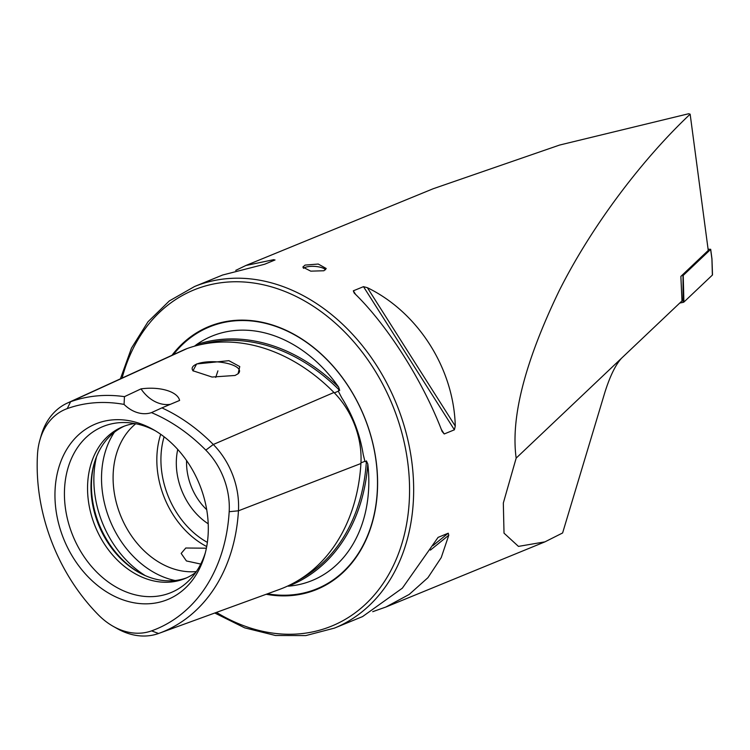 <?xml version="1.0" encoding="UTF-8"?>
<svg xmlns="http://www.w3.org/2000/svg" width="750" height="750" viewBox="0 0 750 750"><rect width="100%" height="100%" fill="white"/><g stroke="black" fill="none" stroke-linecap="round" stroke-linejoin="round"><path stroke-width="1.12" d="M278.747 589.706A182.044 140.381 -112.3 0 0 279.216 589.528A182.044 140.381 -112.3 0 0 360.919 463.509A75.994 58.603 -112.3 0 0 333.966 392.475A182.044 140.381 -112.3 0 0 187.219 348.506A75.994 58.603 -112.3 0 0 183.722 349.931L67.35 403.069A70.95 54.712 -112.3 0 0 41.147 435.628L39.881 440.072A65.869 50.794 -112.3 0 0 37.5 454.266A171.919 132.572 -112.3 0 0 98.475 614.963A65.869 50.794 67.7 0 0 113.203 626.344L117.225 628.612A70.95 54.712 67.7 0 0 158.559 633.497A176.991 136.481 -112.3 0 0 159.009 633.328A176.991 136.481 -112.3 0 0 238.453 510.806A70.95 54.712 -112.3 0 0 213.291 444.488A176.991 136.481 -112.3 0 0 161.916 407.878L151.472 412.622A35.156 27.113 -112.3 0 1 124.059 404.409A171.919 132.572 -112.3 0 0 67.237 408.609A65.869 50.794 -112.3 0 0 39.881 440.072M367.819 464.025A132.066 101.841 67.7 0 1 368.569 490.191A132.066 101.841 67.7 0 1 288.272 586.181A182.306 140.578 -112.3 0 0 367.819 464.025L366.412 460.894L365.597 461.653L364.913 461.316L363.216 454.453C359.953 434.288 352.772 415.35 341.663 397.641L338.306 391.191L338.578 390.441L339.675 390.441L338.625 387.113A182.306 140.578 -112.3 0 0 196.584 344.55A132.066 101.841 67.7 0 1 338.625 387.113M303.422 268.35A11.719 3.947 -176.6 0 1 304.922 267.488A11.719 3.947 -176.6 0 1 316.331 266.531A11.719 3.947 -176.6 0 1 325.566 269.766M323.953 270.75L310.781 271.153L302.822 267.113L305.062 265.087L318.263 264.047L326.212 268.5L323.953 270.75M196.631 363.956L192.966 370.772L212.053 377.034L235.059 375.469L238.106 373.734L239.766 366.572L228.891 360.684L196.631 363.956M237.938 373.866A23.728 7.997 3.4 0 0 239.531 371.212A23.728 7.997 3.4 0 0 223.416 362.616A23.728 7.997 3.4 0 0 196.716 364.078A23.728 7.997 3.4 0 0 192.15 368.4A23.728 7.997 3.4 0 0 193.256 371.044M200.756 564.066L186.431 560.953L181.163 553.425L185.784 548.006L206.391 548.203M196.584 344.55L194.672 346.022M266.184 594.281A142.088 109.566 -112.3 0 0 377.334 492.328A142.088 109.566 -112.3 0 0 303.628 340.172A142.088 109.566 -112.3 0 0 171.966 355.294M177.75 449.447A60.056 46.312 -112.3 0 0 176.419 459.066A60.056 46.312 -112.3 0 0 208.209 523.791M135.778 423.731A82.031 63.253 -112.3 0 0 113.25 472.387A82.031 63.253 -112.3 0 0 196.35 571.566M94.378 462.881A84.056 64.819 -112.3 0 0 91.594 480.094A84.056 64.819 -112.3 0 0 139.388 572.728M124.462 426.084A82.031 63.253 -112.3 0 0 94.116 463.762A82.031 63.253 -112.3 0 0 91.153 481.434A82.031 63.253 -112.3 0 0 138.581 572.278A82.031 63.253 -112.3 0 0 186.647 577.828M134.756 423.534A82.031 63.253 -112.3 0 0 122.728 426.759A82.031 63.253 -112.3 0 0 87.703 482.85A82.031 63.253 -112.3 0 0 117.741 560.466A82.031 63.253 -112.3 0 0 184.931 578.569A82.031 63.253 -112.3 0 0 195.759 572.419M155.334 430.791A89.719 69.188 -112.3 0 0 125.512 422.55A89.719 69.188 -112.3 0 0 64.594 487.922A89.719 69.188 -112.3 0 0 107.981 581.803A89.719 69.188 -112.3 0 0 189.872 579.609A89.719 69.188 -112.3 0 0 205.331 552.816M208.125 534.675A94.894 73.181 -112.3 0 0 153.262 429.581A94.894 73.181 -112.3 0 0 55.134 488.841A94.894 73.181 -112.3 0 0 117.263 597.581A94.894 73.181 -112.3 0 0 204.703 555.131A94.894 73.181 -112.3 0 0 208.125 534.675M372.712 611.681L385.837 607.05L409.191 594.441L427.922 577.697L441.225 557.606L448.781 535.228L448.247 533.203L438.084 537.375L402.356 588.169L362.569 616.584L334.509 628.088A184.566 142.322 -112.3 0 0 413.306 501.881A184.566 142.322 -112.3 0 0 345.731 327.253A184.566 142.322 -112.3 0 0 194.55 286.519L222.609 275.025L264.637 264.244L275.034 259.959M217.903 370.866L215.719 377.428M516.169 458.109L621.619 358.144C615.656 364.594 610.078 375.956 604.903 392.259L562.612 532.969L544.941 541.856L518.456 546.394L504.019 533.156L503.325 503.034L516.169 458.109C510.6 417.675 524.878 362.016 558.994 291.15C592.828 223.594 644.447 157.153 690.15 114.178L688.678 113.737L559.584 145.059L433.144 188.756L245.878 265.491L235.734 270.394M354.234 293.091C387.291 324.928 423.047 381.234 442.116 431.475L444.225 433.969L454.397 429.806L455.269 426.084C453.863 368.606 418.106 312.309 367.387 287.7L363.488 286.659L353.316 290.822L354.234 293.091M274.8 260.081L273.778 259.659L245.878 265.491M690.15 114.178L708.253 250.425L680.869 276.384L681.984 300.919L621.619 358.144M151.472 412.622A171.919 132.572 -112.3 0 1 205.819 450.131A65.869 50.794 -112.3 0 1 229.181 511.706A171.919 132.572 -112.3 0 1 151.575 630.872A65.869 50.794 67.7 0 1 113.203 626.344M124.059 404.409L124.462 396.656L141.009 388.884C159.881 386.278 177.675 391.547 179.606 400.444L161.916 407.878M124.462 396.656A176.991 136.481 -112.3 0 0 70.612 401.737A70.95 54.712 -112.3 0 0 67.35 403.069M186.572 460.547A52.734 40.659 -112.3 0 0 206.709 509.691M141.009 388.884A35.156 27.113 -112.3 0 0 170.438 404.306M711.891 258.778L710.644 249.403L683.222 275.4L683.906 302.062L683.072 302.4L683.016 275.484L681.516 275.775M683.072 302.4L679.725 303.056M712.359 274.547A2.344 0.787 -176.6 0 1 712.5 274.809A2.344 0.787 -176.6 0 1 712.378 275.072L683.906 302.062M708.094 249.234L710.691 249.291L711.966 258.919L712.5 274.809M267.488 593.803A141.544 109.144 -112.3 0 0 377.222 492.066A141.544 109.144 -112.3 0 0 304.312 340.837A141.544 109.144 -112.3 0 0 173.316 354.684M216.478 612.394A181.631 140.062 -112.3 0 0 409.219 501.881A181.631 140.062 -112.3 0 0 288.9 293.119A181.631 140.062 -112.3 0 0 122.091 378.075M160.706 434.288A82.031 63.253 -112.3 0 0 156.984 454.462A82.031 63.253 -112.3 0 0 206.709 546.553M164.109 436.791A79.097 60.994 -112.3 0 0 161.072 454.462A79.097 60.994 -112.3 0 0 207.375 542.381M114.375 432.234A90.309 69.647 -112.3 0 0 101.691 472.378A90.309 69.647 -112.3 0 0 175.144 580.528M96.544 456.675A93.75 72.291 -112.3 0 0 94.041 473.55A93.75 72.291 -112.3 0 0 145.284 575.625M205.819 450.131L213.291 444.488L333.966 392.475M67.237 408.609L70.612 401.737L187.219 348.506M339.675 390.441A181.134 139.678 -112.3 0 0 199.894 344.803M334.369 392.887L338.306 391.191M299.203 579.825A181.134 139.678 -112.3 0 0 366.412 460.894M360.956 462.853L364.913 461.316M229.181 511.706L238.453 510.806L360.919 463.509M151.575 630.872L158.559 633.497M271.669 261.366L273.778 259.659M353.316 290.822L355.678 294.534M441.244 429.281L444.225 433.969M363.488 286.659L454.397 429.806M367.387 287.7L455.269 426.084M448.781 535.228L430.406 550.116M448.247 533.203L432.956 545.597M711.928 259.069L712.378 275.072M334.509 628.088L305.859 635.578L275.484 635.494L244.688 627.853L214.781 613.013M385.837 607.05L544.941 541.856M159.009 633.328L279.216 589.528M194.55 286.519L169.312 300.947L148.003 321.769L131.484 348.094L120.412 378.834"/></g></svg>
